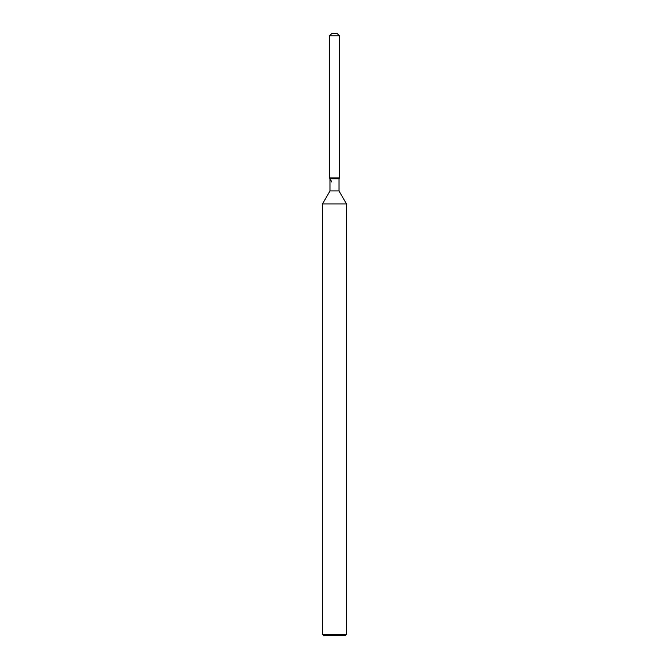 <?xml version="1.0" encoding="UTF-8"?>
<svg xmlns="http://www.w3.org/2000/svg" width="669" height="669" viewBox="0 0 669 669"><rect width="100%" height="100%" fill="white"/><g stroke="black" fill="none" stroke-linecap="round" stroke-linejoin="round"><path stroke-width="1" d="M337.092 33.45L331.908 33.45L337.092 33.45L339.501 35.858L339.501 177.954L334.5 177.954L339.501 177.954L338.999 178.824L338.999 190.899L346.542 203.961L346.542 634.346L322.458 634.346L323.662 635.55L345.338 635.55L346.542 634.346M338.999 190.899L330.001 190.899L330.001 178.824L338.999 178.824L339.501 177.954M330.001 190.899L322.458 203.961L346.542 203.961M331.908 33.45L329.499 35.858L329.499 177.954L334.5 177.954L329.499 177.954L330.001 178.824M329.499 35.858L339.501 35.858M322.458 203.961L322.458 634.346M331.908 182.127L329.499 177.954"/></g></svg>
